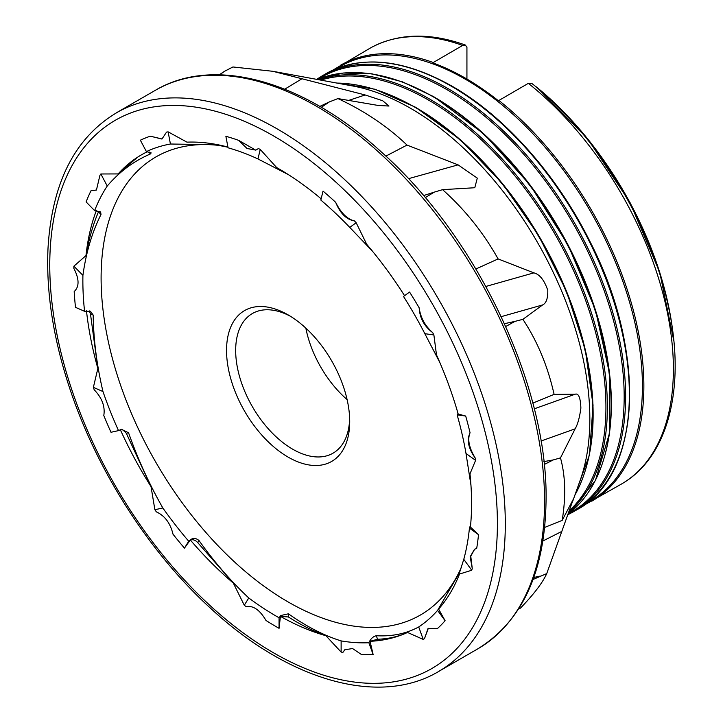 <?xml version="1.0" encoding="UTF-8"?>
<svg xmlns="http://www.w3.org/2000/svg" width="723" height="723" viewBox="0 0 723 723"><rect width="100%" height="100%" fill="white"/><g stroke="black" fill="none" stroke-linecap="round" stroke-linejoin="round"><path stroke-width="1.08" d="M407.537 632.453C398.4 636.62 388.414 638.888 377.569 639.259L370.049 641.31A273.52 157.921 -120 0 0 407.537 632.453L423.217 639.43L418.725 626.949C406.272 633.682 392.128 636.611 376.294 635.725C373.14 636.439 370.673 638.78 368.875 642.729L373.122 654.523A287.085 165.748 -120 0 1 361.419 654.505L352.58 648.549L344.781 649.76L342.901 652.39A287.085 165.748 -120 0 1 341.129 652.065L341.129 640.903C323.931 635.526 306.353 626.489 288.414 613.809L280.813 615.517L279.06 617.767L279.06 628.323A287.085 165.748 -120 0 1 265.983 620.461C259.837 609.932 253.213 605.332 246.136 606.651A287.085 165.748 -120 0 1 244.284 605.25L233.33 583.109L197.741 542.621C195.553 540.144 193.077 539.259 190.303 539.973L184.455 548.115A287.085 165.748 -120 0 1 173.005 534.207C170.366 523.208 164.826 515.761 156.376 511.875A287.085 165.748 -120 0 1 154.876 509.724L151.035 486.651L126.299 433.24L122.467 429.498M154.876 509.724L162.829 507.971C149.173 483.967 137.75 458.888 128.549 432.743L121.41 429.326L118.518 430.619L110.999 432.273A287.085 165.748 -120 0 1 103.796 415.508C105.269 406.552 102.07 397.975 94.189 389.769A287.085 165.748 -120 0 1 93.375 387.356L97.858 368.459L90.465 313.872L89.272 310.899M96.394 210.52A273.52 157.921 -120 0 0 85.992 255.59L73.882 266.191A287.085 165.748 -120 0 0 73.818 268.305C79.322 278.951 79.449 286.706 74.189 291.559L74.496 291.36M96.385 190.022L90.99 190.755L96.439 190.032L99.928 175.318A287.085 165.748 -120 0 1 100.849 173.981L118.147 173.927L137.551 157.234M162.024 138.97L150.33 136.186L161.943 139.051L166.543 132.101A287.085 165.748 -120 0 1 168.116 131.848L186.968 142.151A273.52 157.921 -120 0 1 227.926 147.076M255.707 150.131L238.626 140.352L247.067 148.504L255.843 150.122L258.391 148.558A287.085 165.748 -120 0 1 260.253 149.444L276.674 167.564A273.52 157.921 -120 0 1 321.148 198.816M385.856 156.114L407.031 145.079C387.519 126.435 364.491 110.935 337.939 98.581L378.156 105.45L388.965 106.046L382.693 100.75L365.151 94.957L272.842 71.297L232.942 66.968L224.726 71.188L219.575 74.812M335.653 202.304C340.181 213.393 346.444 219.593 354.442 220.913C347.23 219.186 340.967 212.978 335.653 202.304A287.085 165.748 -120 0 0 323.027 191.098L320.84 200.081A274.153 158.283 60 0 1 349.76 227.402L372.49 251.233M475.897 268.992L498.111 258.924C483.38 232.625 464.871 209.543 442.575 189.661L474.785 187.736L477.297 178.138L458.102 164.862L407.031 145.079M419.177 307.844C419.774 318.12 424.284 326.371 432.688 332.607C425.016 325.865 420.515 317.614 419.177 307.844A287.085 165.748 -120 0 0 409.57 292.056L403.515 296.457A274.153 158.283 60 0 1 424.844 333.692L439.846 362.53M532.824 403.109L554.098 394.378C547.799 366.29 537.406 341.274 522.892 319.34L542.63 304.934C546.236 303.253 547.953 298.382 547.781 290.321C544.283 280.108 539.647 274.288 533.872 272.869L498.111 258.924M470.067 432.797C466.597 439.909 468.314 448.323 475.21 458.03C469.028 447.718 467.32 439.304 470.067 432.797A287.085 165.748 -120 0 0 465.684 416.041L457.135 414.848A274.153 158.283 60 0 1 466.001 453.484L470.953 485.205M544.681 527.419L562.169 520.397C566.019 496.791 565.458 475.96 560.479 457.894L575.11 428.838C577.65 424.618 579.575 417.704 580.885 408.088C580.479 397.632 578.554 393.014 575.092 394.234L554.098 394.378M470.637 524.835L469.435 528.142L478.509 534.659A287.085 165.748 -120 0 1 476.665 548.54L474.559 549.209L470.158 556.746L472.255 568.468L470.763 556.213L474.686 549.146M518.68 608.883L520.47 608.106C533.863 594.234 542.611 582.738 546.733 573.601L573.312 499.222L562.169 520.397M445.106 620.723L438.617 609.082A273.52 157.921 -120 0 0 459.53 574.035L471.739 570.248L463.786 559.313L459.584 572.489L437.578 610.384L445.106 620.723A287.085 165.748 -120 0 1 437.451 628.549L428.043 628.504L424.5 638.608L428.314 628.323M244.284 605.25L248.775 597.966C231.143 581.491 214.55 562.358 199.006 540.551C195.562 537.569 192.128 537.795 188.712 541.22L184.455 548.115M93.375 387.356L102.973 391.55C96.801 365.287 93.538 339.792 93.177 315.065L90.456 311.279L84.573 311.306L75.499 307.338A287.085 165.748 -120 0 1 74.189 291.559M73.882 266.191L82.919 275.364C86.019 252.652 92.047 232.354 101.003 214.487L100.624 211.911L94.641 210.619L86.1 201.934A287.085 165.748 -120 0 1 90.99 190.755M85.992 255.59C88.676 239.828 92.824 225.26 98.445 211.884L101.003 214.487M100.849 173.981L107.257 186.028C119.295 171.848 133.619 161.193 150.23 154.044L151.179 152.915L146.426 151.613L140.361 140.208A287.085 165.748 -120 0 1 150.33 136.186M168.116 131.848L170.429 144.013L215.364 144.745L227.944 147.203M260.253 149.444L257.939 158.943L288.332 174.605M349.76 227.402L356.168 222.747L366.724 244.329A273.52 157.921 -120 0 1 404.564 295.689M424.844 333.692L433.881 334.957L436.484 354.876A273.52 157.921 -120 0 1 458.183 414.044L465.684 416.041M466.001 453.484L475.589 460.361L469.977 473.863A273.52 157.921 -120 0 1 471.577 503.416A273.52 157.921 -120 0 1 470.42 527.058L478.509 534.659M368.875 642.729A274.153 158.283 60 0 1 341.129 640.903M423.217 639.43A287.085 165.748 -120 0 0 424.5 638.608M437.578 610.384A274.153 158.283 60 0 1 418.725 626.949M471.739 570.248A287.085 165.748 -120 0 0 472.255 568.468M469.435 528.142A274.153 158.283 60 0 1 463.786 559.313M475.589 460.361A287.085 165.748 -120 0 0 475.21 458.03M433.881 334.957A287.085 165.748 -120 0 0 432.688 332.607M356.168 222.747A287.085 165.748 -120 0 0 354.442 220.913M238.626 140.352A287.085 165.748 -120 0 0 225.874 136.295L228.061 147.808A274.153 158.283 60 0 1 257.939 158.943M146.426 151.613A274.153 158.283 60 0 1 170.429 144.013M94.641 210.619A274.153 158.283 60 0 1 107.257 186.028M84.573 311.306A274.153 158.283 60 0 1 82.919 275.364M118.518 430.619A274.153 158.283 60 0 1 102.973 391.55M188.712 541.22A274.153 158.283 60 0 1 162.829 507.971M224.726 71.188L219.25 74.803M337.939 98.581L329.48 101.853L321.292 107.311M329.48 101.853L319.792 106.435M442.575 189.661L434.225 192.146L425.251 197.65M434.225 192.146L423.524 195.608M522.892 319.34L514.975 321.374L505.72 326.516M514.975 321.374L504.464 323.696M560.479 457.894L553.231 459.936L544.211 464.491M553.231 459.936L543.895 461.599M546.733 573.601L533.077 579.457M540.226 576.095L533.791 577.469M279.06 617.767A274.153 158.283 60 0 1 248.775 597.966M344.943 649.625L342.901 652.39M341.129 652.065L325.901 635.725C313.601 631.306 301.111 625.061 288.414 616.972L280.434 616.376L279.06 628.323M284.717 89.191L301.726 78.906M370.049 641.31L373.122 654.523M458.011 413.439L457.135 414.848M333.14 69.995L369.706 48.405A251.577 145.251 60 0 1 372.508 46.85A251.577 145.251 60 0 1 462.648 45.432L432.716 62.829A251.441 145.169 60 0 1 498.4 100.75L528.332 83.353A251.577 145.251 60 0 1 664.862 301.22A251.577 145.251 60 0 1 624.021 482.494A251.577 145.251 60 0 1 621.283 484.148L584.301 505.025M462.648 45.432L465.35 45.034L466.931 47.347M673.375 336.602A244.871 141.374 -120 0 0 536.312 86.887L537.171 87.899L535.725 86.606M624.021 482.494C669.697 454.433 686 383.823 667.971 304.645C650.302 222.286 595.671 133.538 531.658 83.308L528.332 83.353M288.125 457.108A87.085 50.276 60 0 1 226.543 350.447A87.085 50.276 60 0 1 288.125 314.894A87.085 50.276 60 0 1 349.706 421.554A87.085 50.276 60 0 1 288.125 457.108M461.563 566.922A264.482 152.698 60 0 1 290.384 603.235A264.482 152.698 60 0 1 104.537 321.184A264.482 152.698 60 0 1 220.208 145.585M290.447 316.285A80.633 46.552 -120 0 0 252.372 313.538A80.633 46.552 -120 0 0 240.009 378.147A80.633 46.552 -120 0 0 292.688 449.2A80.633 46.552 -120 0 0 333.005 453.194A80.633 46.552 -120 0 0 349.661 418.843M305.838 328.125A80.633 46.552 -120 0 0 347.103 399.602M466.931 79.051L466.931 46.995M116.53 112.716L155.309 90.33A322.467 186.182 -120 0 1 403.805 176.719A322.467 186.182 -120 0 1 544.564 501.238A322.467 186.182 -120 0 1 477.776 648.856L438.527 671.522A322.467 186.182 -120 0 0 441.608 669.67A322.467 186.182 -120 0 0 505.305 523.904A322.467 186.182 -120 0 0 366.579 201.536A322.467 186.182 -120 0 0 119.205 111.243A322.467 186.182 -120 0 0 116.06 112.987M190.303 539.973A273.52 157.921 -120 0 0 233.33 583.109M120.316 429.661A273.52 157.921 -120 0 0 151.035 486.651M86.48 310.818A273.52 157.921 -120 0 0 97.858 368.459M147.429 151.685A273.52 157.921 -120 0 0 136.412 157.976A273.52 157.921 -120 0 0 118.147 173.927M280.434 616.376A273.52 157.921 -120 0 0 325.901 635.725M365.151 94.957L348.676 100.416M458.102 164.862L408.441 178.689M533.872 272.869L485.874 286.453M542.63 304.934L501.211 316.656M575.092 394.234L534.288 408.829M575.11 428.838L541.003 441.03M561.563 531.541L542.919 540.976M197.741 542.621L199.006 540.551M126.299 433.24L128.549 432.743M90.465 313.872L93.177 315.065M149.11 151.947L150.23 154.044M443.66 602.865L442.503 601.274M377.569 639.259L376.294 635.725M288.414 616.972L288.414 613.809M340.19 65.441A251.577 145.251 60 0 1 433.131 62.476M498.816 100.398A251.577 145.251 60 0 1 635.933 320.768A251.577 145.251 60 0 1 591.766 501.193M321.943 75.978A251.577 145.251 60 0 1 573.52 221.229A251.577 145.251 60 0 1 573.52 511.73L577.252 509.57A251.577 145.251 -120 0 0 615.815 307.98A251.577 145.251 -120 0 0 451.459 86.281A251.577 145.251 -120 0 0 325.675 73.818L316.593 79.34M318.662 79.72A251.577 145.251 60 0 1 555.445 232.056A251.577 145.251 60 0 1 568.341 512.95M567.871 514.207A251.577 145.251 -120 0 0 594.966 310.113A251.577 145.251 -120 0 0 433.222 96.819A251.577 145.251 -120 0 0 317.334 79.476M572.679 501.346L580.253 480.063A253.538 146.38 -120 0 0 537.325 242.124A253.538 146.38 -120 0 0 352.734 85.983L272.842 71.297M574.884 495.147A251.586 145.26 -120 0 0 415.011 107.32A251.586 145.26 -120 0 0 336.981 83.082M415.824 107.528A250.754 144.772 60 0 1 587.573 462.295M569.118 510.881A250.745 144.772 -120 0 0 587.709 306.317A250.745 144.772 -120 0 0 428.631 100.145A250.745 144.772 -120 0 0 320.786 80.108M434.071 97.009A250.745 144.772 60 0 1 604.6 456.258M569.263 513.14A250.745 144.772 -120 0 0 611.468 313.258A250.745 144.772 -120 0 0 446.877 89.616A250.745 144.772 -120 0 0 318.59 78.952M452.318 86.471A250.745 144.772 60 0 1 622.837 445.72M587.51 502.602A250.745 144.772 -120 0 0 629.715 302.72A250.745 144.772 -120 0 0 465.124 79.078A250.745 144.772 -120 0 0 336.837 68.423M497.406 523.624A316.538 182.756 -120 0 0 161.672 105.956A316.538 182.756 -120 0 0 161.672 553.61A316.538 182.756 -120 0 0 497.406 523.624M372.508 46.85C399.385 33.204 430.33 32.598 465.35 45.034M536.746 87.158L587.627 138.717L630.013 202.512L659.728 272.246L673.854 341.057M336.43 82.982L375.002 89.245L415.617 107.275L460.262 139.629L502.015 183.036L538.219 234.722L566.57 291.387L585.241 349.417L593.05 405.106L589.471 454.903L574.695 495.671M317.325 79.467L343.181 73.014L371.839 73.809L402.377 81.816L433.863 96.755L483.931 133.972L529.923 184.763L568.115 245.025L595.445 309.914L609.679 374.171L609.679 432.625L595.381 480.605L567.871 514.216M567.645 514.821L573.52 511.73M325.675 73.818C361.066 54.641 403.217 58.771 452.11 86.218C504.582 116.177 556.376 174.36 589.399 240.407C647.121 351.423 641.916 475.291 577.252 509.57M119.205 111.243C75.581 136.06 51.839 181.88 47.989 248.712C46.055 292.499 53.412 339.385 70.05 389.372C97.469 471.929 150.474 554.152 212.128 609.697C291.224 682.422 382.865 707.392 441.608 669.67M155.309 90.33C214.125 55.337 303.841 80.813 381.509 152.119C476.909 236.783 547.582 385.576 546.073 499.132C545.332 571.242 522.566 621.147 477.776 648.856"/></g></svg>
